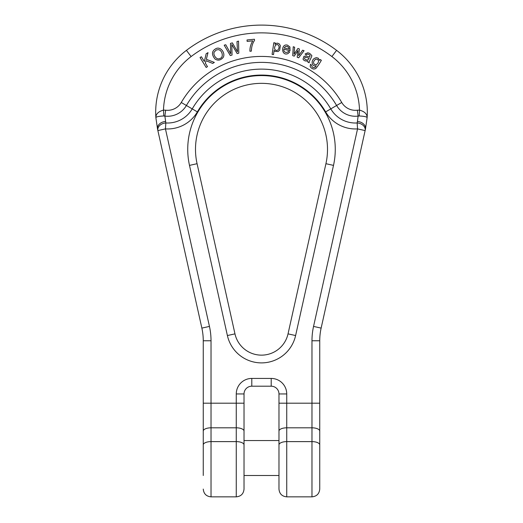 <?xml version="1.0" encoding="UTF-8"?>
<svg xmlns="http://www.w3.org/2000/svg" width="523" height="523" viewBox="0 0 523 523"><rect width="100%" height="100%" fill="white"/><g stroke="black" fill="none" stroke-linecap="round" stroke-linejoin="round"><path stroke-width="0.78" d="M319.743 440.549L319.743 475.499L319.743 440.549M203.257 475.499L203.257 340.767A58.243 58.243 0 0 0 201.865 328.104L157.547 129.109L155.887 117.76A77.652 77.652 0 0 1 186.417 50.358A124.245 124.245 0 0 1 336.583 50.358A77.652 77.652 0 0 1 367.113 117.76L365.453 129.109L321.135 328.104A58.243 58.243 0 0 0 319.743 340.767L319.743 489.083C319.278 493.804 316.69 496.392 311.976 496.85L311.976 441.615L286.735 441.615L286.735 496.85C282.021 496.392 279.432 493.804 278.975 489.083L278.975 393.956L286.735 393.956A15.533 15.533 0 0 0 271.208 378.43L251.792 378.43A15.533 15.533 0 0 0 236.265 393.956L236.265 403.2L244.025 403.2L244.025 489.083L244.025 440.549L278.975 440.549L278.975 475.499L244.025 475.499M278.975 440.549L278.975 431.096A7.767 3.282 0 0 1 286.735 427.814L286.735 441.615A7.767 3.282 0 0 0 278.975 444.896M271.208 378.43L271.208 386.196A7.767 7.767 0 0 1 278.975 393.956A7.767 7.767 0 0 0 271.208 386.196L251.792 386.196A7.767 7.767 0 0 0 244.025 393.956L244.025 403.2M203.257 440.549L203.257 431.096A7.767 3.282 180 0 1 211.024 427.814L211.024 496.85C206.31 496.392 203.722 493.804 203.257 489.083M197.073 163.699L234.971 333.864A27.176 27.176 0 0 0 288.029 333.864L325.927 163.699A66.003 66.003 0 0 0 261.5 83.347A66.003 66.003 0 0 0 197.073 163.699L234.971 333.864A27.176 27.176 0 0 0 288.029 333.864L325.927 163.699A66.003 66.003 0 0 0 261.5 83.347A66.003 66.003 0 0 0 197.073 163.699L189.496 165.386A73.769 73.769 0 0 1 261.5 75.58A73.769 73.769 0 0 1 333.504 165.386L295.606 335.55A34.943 34.943 0 0 1 227.394 335.55L189.496 165.386M211.024 340.767L203.257 340.767A58.243 58.243 0 0 0 201.865 328.104L157.874 130.58A7.767 5.851 167.4 0 1 165.83 122.957A28.49 28.49 0 0 0 192.222 108.889L186.397 105.489A21.744 21.744 0 0 1 164.889 116.093L165.83 122.957L165.451 128.893L209.448 326.417A66.003 66.003 0 0 1 211.024 340.767L211.024 403.2L236.265 403.2L236.265 427.814L211.024 427.814L211.024 403.2L203.257 403.2M165.575 121.493A7.767 5.838 167.4 0 0 157.547 129.109L155.887 117.76C155.756 114.099 158.286 111.543 163.49 110.111L163.804 115.969C158.554 116.237 155.913 116.832 155.887 117.76A77.652 77.652 0 0 1 186.417 50.358A124.245 124.245 0 0 1 336.583 50.358A77.652 77.652 0 0 1 367.113 117.76L365.453 129.109A7.767 5.838 -167.4 0 0 357.425 121.493L358.111 116.093A21.744 21.744 0 0 1 336.603 105.489A86.975 86.975 0 0 0 186.397 105.489L181.259 102.488A92.924 92.924 0 0 1 341.741 102.488A15.795 15.795 0 0 0 357.366 110.19L358.111 116.093L359.196 115.969L358.111 116.093M286.735 393.956L286.735 403.2L311.976 403.2L311.976 340.767A66.003 66.003 0 0 1 313.552 326.417L357.549 128.893A34.44 34.44 0 0 1 325.639 111.889A74.279 74.279 0 0 0 197.361 111.889L192.222 108.889A80.228 80.228 0 0 1 330.778 108.889A28.49 28.49 0 0 0 357.17 122.957L357.425 121.493M357.366 110.19L359.51 110.111C364.714 111.543 367.244 114.099 367.113 117.76C367.087 116.832 364.446 116.237 359.196 115.969L359.51 110.111C364.714 111.543 367.244 114.099 367.113 117.76M164.889 116.093L163.804 115.969L164.889 116.093L165.634 110.19A15.795 15.795 0 0 0 181.259 102.488M357.17 122.957A7.767 5.851 12.6 0 1 365.126 130.58L357.549 128.893L357.17 122.957M308.93 58.602L309.139 58.203L305.628 57.262L304.942 57.373L304.51 58.746L305.491 59.602L306.942 59.962L308.171 59.596L308.93 58.602M307.851 62.126L307.903 60.943C305.445 61.309 303.824 60.701 303.052 59.119L303.928 56.36L306.053 55.968L309.721 57.02L310.041 55.536L308.832 54.425L307.387 54.098L306.236 54.876L305.059 54.013L307.792 52.771L309.649 53.359L311.695 55.418C312.493 55.706 309.531 60.557 309.315 61.564L309.139 62.767L307.851 62.126M252.772 40.853L247.157 41.402L247.013 39.964L254.426 39.245L254.544 40.408C252.531 43.2 251.471 46.769 251.367 51.123L249.929 51.267C249.791 47.724 250.739 44.252 252.772 40.853M315.912 59.158C314.336 60.06 313.532 61.335 313.499 62.982L314.454 64.44L316.18 64.675C318.631 62.956 319.108 61.178 317.624 59.347L315.912 59.158M310.185 66.486L310.538 64.251L311.63 65.225C312.054 67.46 313.251 68.127 315.212 67.232L316.206 65.826C311.61 66.892 310.78 60.524 314.46 58.334L316.337 57.641L318.226 58.158L319.592 60.433L320.168 59.517L321.384 60.282C319.272 63.963 317.369 66.748 315.676 68.637L313.911 69.075C312.192 68.814 310.95 67.951 310.185 66.486M294.201 56.164L292.717 55.615L293.246 46.724L294.652 47.24L294.031 54.215L297.94 48.456L299.378 48.985L298.626 55.719L302.64 50.188L304.059 50.711L298.659 57.805L297.195 57.269L297.973 50.561L294.201 56.164M232.035 55.065L230.31 55.556L224.204 45.187L225.753 44.743L230.702 53.758L230.48 43.402L232.375 42.86L237.52 51.816L236.978 41.552L238.534 41.114L238.802 53.143L237.187 53.601L231.813 44.488L232.035 55.065M285.329 46.586L284.192 47.92L288.977 49.103L288.761 47.593L287.153 46.429L285.329 46.586M287.212 52.372L288.376 51.431L289.69 52.006L287.957 53.594C281.093 56.517 280.818 43.285 287.473 45.148L289.892 46.946L290.043 50.731L283.878 49.201C283.662 50.953 284.296 52.019 285.78 52.398L287.212 52.372M207.494 66.643L205.349 63.165L205.97 60.701L212.704 63.427L214.345 62.414L206.324 59.315L208.017 52.633L206.154 53.784L204.323 61.498L201.381 56.732L200.048 57.55L206.167 67.46L207.494 66.643M275.621 45.037C274.032 47.835 274.268 49.659 276.34 50.509L278.02 49.999C279.602 47.364 279.354 45.521 277.288 44.462L275.621 45.037M273.516 54.582L272.091 54.372L273.81 42.729L275.235 42.945L275.039 44.292L276.216 43.344L277.621 43.174L279.387 44.004L280.354 45.723L279.648 50.188L278.079 51.555L274.941 51.306L274.15 50.313L273.516 54.582M214.155 52.143C212.887 54.869 216.757 60.642 220.052 58.399C223.857 57.537 222.445 50.247 218.372 49.646L216.247 49.979L214.155 52.143M214.973 58.962C211.442 54.549 211.678 51.156 215.692 48.776C220.745 45.802 226.139 53.869 222.87 57.798C220.373 60.439 217.738 60.825 214.973 58.962M359.51 110.111A69.886 69.886 0 0 0 331.889 56.549A116.479 116.479 0 0 0 191.111 56.549A69.886 69.886 0 0 0 163.49 110.111L165.634 110.19M197.361 111.889A34.44 34.44 0 0 1 165.451 128.893L157.874 130.58M211.024 496.85L236.265 496.85L236.265 441.615L211.024 441.615A7.767 3.282 180 0 0 203.257 444.896M244.025 444.896A7.767 3.282 -0 0 0 236.265 441.615L236.265 427.814A7.767 3.282 0 0 1 244.025 431.096M319.743 444.896A7.767 3.282 -0 0 0 311.976 441.615L311.976 427.814L286.735 427.814L286.735 403.2L278.975 403.2M313.552 326.417L321.135 328.104A58.243 58.243 0 0 0 319.743 340.767L311.976 340.767M319.743 431.096A7.767 3.282 0 0 0 311.976 427.814L311.976 403.2L319.743 403.2M325.639 111.889L341.741 102.488M236.265 393.956L244.025 393.956A7.767 7.767 0 0 1 251.792 386.196L251.792 378.43M288.029 333.864L295.606 335.55M227.394 335.55L234.971 333.864M325.927 163.699L333.504 165.386M209.448 326.417L201.865 328.104M331.889 56.549L336.583 50.358M191.111 56.549L186.417 50.358M311.976 496.85L286.735 496.85M236.265 496.85C240.979 496.392 243.568 493.804 244.025 489.083"/></g></svg>

